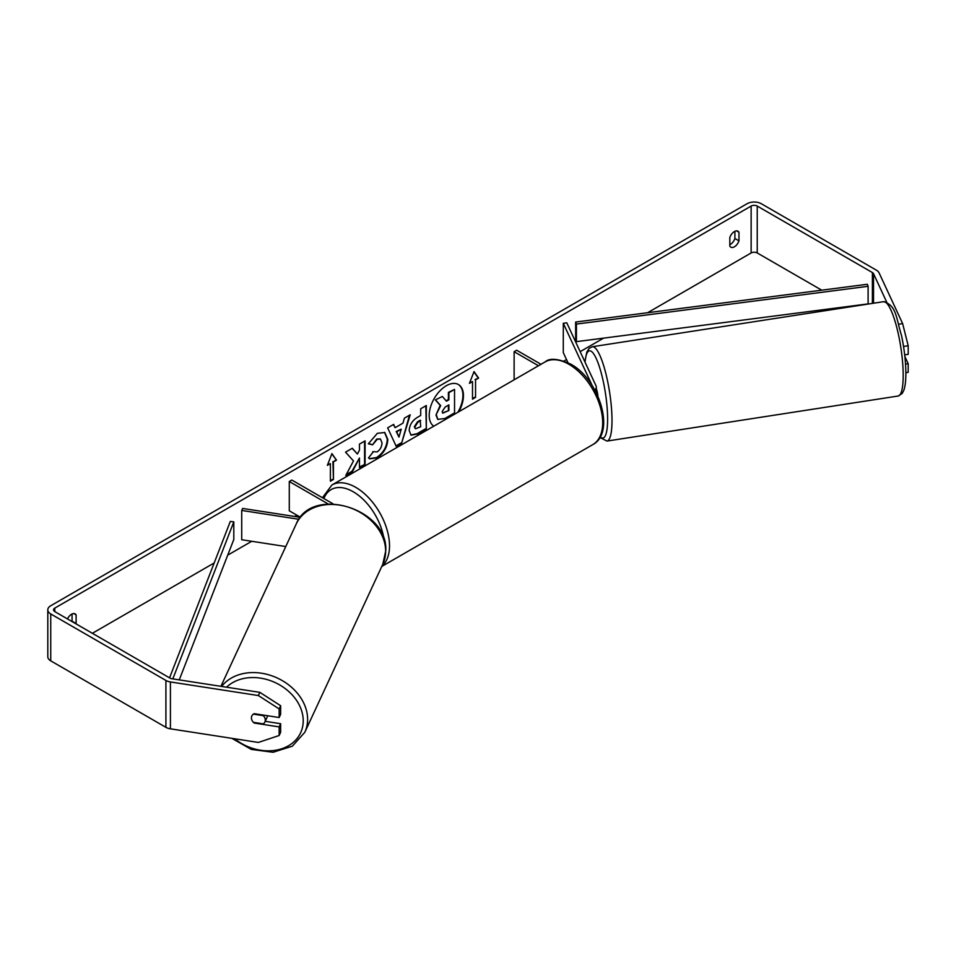 <?xml version="1.0" encoding="UTF-8"?>
<svg xmlns="http://www.w3.org/2000/svg" width="956" height="956" viewBox="0 0 956 956"><rect width="100%" height="100%" fill="white"/><g stroke="black" fill="none" stroke-linecap="round" stroke-linejoin="round"><path stroke-width="1.43" d="M592.158 385.519L563.287 323.319L566.753 322.781L596.042 385.865A8.616 4.971 180 0 1 596.329 387.156A8.616 4.971 180 0 1 594.811 389.976M541 364.284L516.658 350.231L514.125 351.7L514.125 379.807M538.467 365.754L514.125 351.7M563.287 323.319L563.287 352.621L567.948 362.647M300.387 517.363L242.657 508.437L241.725 510.432L298.941 519.287M241.725 510.432L241.725 539.734L285.772 546.545M300.471 517.268L289.286 510.815L289.286 481.513L328.195 503.979M333.07 503.86L291.819 480.043L289.286 481.513M267.501 715.721A7.182 5.664 24.9 0 1 267.094 717.215L264.872 722.019A7.182 5.664 24.9 0 1 263.306 723.871L253.4 722.33A7.182 5.664 24.9 0 1 251.428 717.92A7.182 5.664 24.9 0 1 251.846 715.972A7.182 5.664 24.9 0 1 253.4 714.132L263.306 715.662A7.182 5.664 24.9 0 1 265.29 720.071A7.182 5.664 24.9 0 1 264.872 722.019M457.864 412.287A24.211 13.982 120 0 0 458.163 384.396M458.868 411.713A24.211 13.982 120 0 0 458.426 384.539A24.211 13.982 120 0 0 446.321 385.734A24.211 13.982 120 0 0 430.63 406.659A24.211 13.982 120 0 0 433.773 426.197M821.73 290.182L757.236 252.958A4.302 2.486 0 0 0 751.141 252.958L647.606 312.731M603.606 338.125L580.161 351.665M566.502 359.552L563.992 361.01M296.898 515.212L294.699 516.479M251.739 541.287L227.719 555.149M214.168 562.976L92.362 633.302M886.702 302.096L873.521 273.679A4.302 2.486 0 0 0 872.398 272.556L757.236 206.066A4.302 2.486 0 0 0 751.141 206.066L54.803 608.1A4.302 2.486 0 0 0 53.548 609.856A4.302 2.486 0 0 0 54.803 611.613L169.977 678.103A4.302 2.486 0 0 0 171.901 678.748L259.841 692.347L280.646 705.719L280.646 714.323L279.152 717.526L279.152 708.922L258.359 695.55L259.841 692.347M353.481 460.923L345.797 475.443L352.465 471.595L359.456 458.044L359.456 467.556L365.084 464.305L365.084 440.871L359.456 444.11L359.456 450.18L357.401 454.016L352.298 448.256L345.534 452.152L353.481 460.923M395.103 427.69L402.978 423.15L404.4 418.166L410.208 414.808L401.616 443.237L396.226 446.344L387.646 427.846L393.633 424.38L395.103 427.69L393.334 424.56M729.822 237.506A7.182 4.147 -60 0 1 737.984 231.209A7.182 4.147 -60 0 1 738.964 232.236L738.964 240.852A7.182 4.147 -60 0 1 734.399 246.803A7.182 4.147 -60 0 1 730.802 247.15A7.182 4.147 -60 0 1 729.822 246.134L729.822 237.506M76.014 623.862A7.182 4.147 120 0 0 76.122 623.539L76.122 614.923A7.182 4.147 120 0 0 75.142 613.895A7.182 4.147 120 0 0 67.494 618.938M327.346 465.393L331.923 453.622L336.488 460.123L333.441 461.879L333.441 479.458L330.394 481.215L330.394 463.636L327.346 465.393M475.55 379.831L478.598 378.074L474.033 371.573L469.456 383.344L472.503 381.587L472.503 399.166L475.55 397.409L475.55 379.831L475.55 397.409M409.192 430.606L409.192 430.547C409.574 424.739 412.478 420.246 417.915 417.067L420.7 415.454L420.7 408.762L426.328 405.511L426.328 428.957L417.629 433.976L411.056 435.147L409.192 430.606M372.732 451.686L377.178 451.877C380.213 449.762 381.826 446.763 382.018 442.879L380.44 439.007L377.178 439.342L372.589 444.839L368.359 443.799L377.345 433.319L384.802 432.506L387.813 439.461C387.323 447.229 383.762 453.347 377.118 457.828L369.661 458.832L368.502 457.912L373.151 452.009M734.901 231.292L734.901 238.51A7.182 4.147 -60 0 1 730.336 244.449A7.182 4.147 -60 0 1 729.822 244.724M898.724 324.192L902.631 323.594L879.066 272.819A10.05 5.796 0 0 0 876.461 270.213L761.299 203.724A10.05 5.796 0 0 0 747.078 203.724L50.74 605.757A10.05 5.796 0 0 0 47.8 609.856A10.05 5.796 0 0 0 50.74 613.955L165.914 680.445A10.05 5.796 0 0 0 170.419 681.951L258.359 695.55M71.951 621.508A7.182 4.147 120 0 0 72.058 621.197L72.058 613.991M850.493 306.792L849.597 306.279M47.8 609.856L47.8 656.736A10.05 5.796 0 0 0 50.74 660.847L165.914 727.337A10.05 5.796 0 0 0 170.419 728.831L258.359 742.442L279.152 735.511L280.646 732.308L280.646 723.704L279.152 726.907L279.152 735.511M279.152 726.907L254.2 723.047A7.182 5.664 24.9 0 1 251.846 715.972A7.182 5.664 24.9 0 1 254.2 713.666L279.152 717.526M280.646 705.719L279.152 708.922M265.194 721.314L280.646 723.704M905.535 364.14L908.2 363.722L908.2 372.326L905.858 372.697M904.687 354.891L908.2 354.353L908.2 345.749L903.54 346.466M902.631 323.594L908.2 345.749M908.2 363.722L904.878 356.564M738.964 232.236L736.61 230.874M738.964 240.852L734.901 238.51M76.122 614.923L73.767 613.561M76.122 623.539L72.058 621.197M435.996 415.012L440.178 405.32L435.327 399.931L442.341 396.465L446.44 401.209L448.902 399.787L448.902 392.665L454.542 389.415L454.542 412.908L444.922 418.465L437.74 419.409L435.996 415.012L440.68 405.607L435.828 400.217M442.341 396.465L435.327 399.931M446.094 400.815L448.4 399.489L448.4 392.378L454.542 389.415M437.836 419.469L436.498 415.31M331.816 453.897L336.488 460.123M335.974 459.824L333.441 461.879M332.939 461.581L333.441 479.458M330.394 480.629L332.939 479.171M327.645 464.64L330.394 463.636M475.048 397.122L472.503 398.58M469.755 382.591L472.503 381.587M475.048 379.544L478.598 378.074M478.084 377.775L473.925 371.848M409.491 415.227L401.616 443.237M401.114 442.939L396.023 445.89M401.245 429.172L396.214 431.491L398.975 437.107L401.245 429.172L396.716 431.789L398.975 437.107M425.814 405.798L426.328 428.957M425.814 428.658L417.115 433.677L410.805 434.992M420.7 420.544L418.035 422.086L414.808 426.997L415.49 428.766L420.7 426.746L420.198 420.258L417.521 421.787L414.307 426.699L415.263 428.587M352.131 448.34L357.401 454.016M359.456 466.97L365.084 464.305M364.583 464.019L364.583 441.158M346.239 474.606L351.963 471.296L359.456 458.044M384.551 432.363L387.311 439.174C386.822 446.93 383.248 453.06 376.604 457.542L369.41 458.677M380.177 438.876L376.664 439.055L372.589 444.839M372.087 444.54L368.43 443.644M442.162 411.558L442.771 413.159L448.902 410.518L448.902 404.89L445.185 407.029L442.162 411.558M442.544 412.968L448.902 410.518M448.4 410.232L448.4 405.177M596.329 388.901A7.182 1.518 81.2 0 1 597.93 396.238M576.42 341.65L868.108 303.889L868.108 286.298L867.331 284.279L575.643 322.053L575.643 339.631L576.42 341.65L576.42 324.072L575.643 322.053M868.108 286.298L576.42 324.072M169.547 677.864L230.312 521.426L233.814 521.868L233.814 539.459L179.262 679.883M172.821 678.891L233.814 521.868M220.896 686.324L296.24 523.984A47.728 37.643 24.9 0 1 347.59 506.943A47.728 37.643 24.9 0 1 385.638 551.206A47.728 37.643 24.9 0 1 382.83 564.171L304.809 732.284A47.728 37.643 -155.1 0 0 307.617 719.33A47.728 37.643 -155.1 0 0 273.512 676.418A47.728 37.643 -155.1 0 0 221.649 686.444M226.56 687.209A44.143 34.81 24.9 0 1 274.145 682.118A44.143 34.81 24.9 0 1 303.219 720.788A44.143 34.81 24.9 0 1 279.439 749.432A44.143 34.81 24.9 0 1 234.626 738.773M751.141 206.066L751.141 252.958M54.803 608.1L54.803 611.613M170.419 681.951L170.419 728.831M757.236 206.066L757.236 252.958M872.398 272.556L872.398 303.411M873.521 273.679L873.521 303.231M50.74 613.955L50.74 660.847M165.914 680.445L165.914 727.337M903.193 375.469A47.728 10.086 -98.8 0 0 896.429 326.139A47.728 10.086 -98.8 0 0 883.547 301.678C896.716 305.37 896.035 318.252 901.52 335.484C904.328 348.988 905.774 361.655 905.858 373.473C905.882 380.882 905.165 386.583 903.707 390.586L902.141 393.502L898.138 396.023A47.728 10.086 -98.8 0 0 903.193 375.469M883.547 301.678L592.35 346.729A47.728 10.086 81.2 0 1 605.244 371.191A47.728 10.086 81.2 0 1 612.007 420.52A47.728 10.086 81.2 0 1 606.952 441.075L898.138 396.023M600.225 436.856A44.143 9.333 -98.8 0 0 607.61 419.051A44.143 9.333 -98.8 0 0 597.5 361.464A44.143 9.333 -98.8 0 0 585.06 362.228M592.804 444.612A47.728 27.557 -120 0 0 600.117 406.36A47.728 27.557 -120 0 0 568.94 364.296A47.728 27.557 -120 0 0 545.075 361.942C549.545 357.819 558.101 358.548 570.732 364.128C599.089 379.174 615.999 432.566 592.804 444.612L381.779 566.442M545.075 361.942L331.911 485.003A47.728 27.557 60 0 1 355.775 487.369A47.728 27.557 60 0 1 386.248 527.198A47.728 27.557 60 0 1 381.958 566.048M384.025 539.626A44.143 25.489 -120 0 0 353.23 491.766A44.143 25.489 -120 0 0 323.893 498.566M596.329 392.844L596.329 387.156M304.809 732.284L292.333 746.194L273.046 752.276L251.297 749.408L231.83 738.331M382.83 564.171L385.77 550.668C388.351 508.556 311.596 485.122 296.24 523.984M592.35 346.729L589.135 348.378L586.781 352.178L584.905 361.894M599.89 437.43L606.952 441.075M331.911 485.003L322.435 497.718"/></g></svg>
